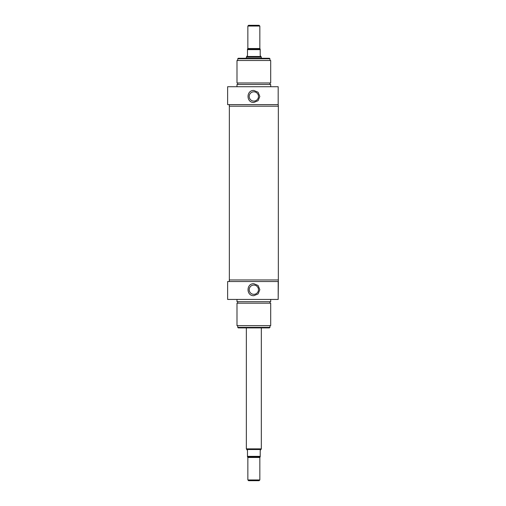 <?xml version="1.0" encoding="UTF-8"?>
<svg xmlns="http://www.w3.org/2000/svg" width="506" height="506" viewBox="0 0 506 506"><rect width="100%" height="100%" fill="white"/><g stroke="black" fill="none" stroke-linecap="round" stroke-linejoin="round"><path stroke-width="0.76" d="M227.624 299.438L278.186 299.438L278.186 281.538L227.624 281.538L227.624 299.438M236.991 299.438L236.991 301.684L270.697 301.684L270.697 299.438M269.945 303.183L269.945 301.684M236.991 303.183L270.697 303.183L270.697 325.655L236.991 325.655L236.991 303.183M278.186 299.438L278.376 279.963L229.313 279.963L229.313 281.538M253.841 295.694C246.112 296.061 246.112 283.341 253.841 283.708L258.079 285.466L259.837 289.704L258.079 293.935L253.841 295.694M269.945 327.376L237.738 327.376L238.263 327.901L269.42 327.901L269.945 327.376L269.945 325.655M249.205 289.704A4.636 4.636 0 0 1 253.841 285.068A4.636 4.636 0 0 1 258.477 289.704A4.636 4.636 0 0 1 253.841 294.334A4.636 4.636 0 0 1 249.205 289.704M247.851 26.046L259.837 26.046L259.085 25.3L248.598 25.3L247.851 26.046L247.851 48.519L247.478 49.171M260.21 49.171L259.837 48.519L259.837 26.046M260.21 49.265L247.478 49.265L247.478 55.635L246.726 56.482L260.957 56.482L260.21 55.635L260.21 49.265M246.352 58.26L246.352 57.134L261.33 57.134L261.33 58.26M260.957 56.482L261.33 57.134M278.186 86.722L227.624 86.722L227.624 104.622L278.186 104.622L278.186 86.722M236.991 86.722L236.991 84.47L270.697 84.47L270.697 86.722M269.945 82.971L269.945 84.47M270.697 82.971L236.991 82.971L236.991 60.505L270.697 60.505L270.697 82.971M229.313 104.622L229.313 106.19L278.376 106.19L278.186 104.622M253.841 102.446C246.112 102.819 246.112 90.093 253.841 90.466L258.079 92.219L259.837 96.456L258.079 100.694L253.841 102.446M269.945 58.778L269.42 58.26L238.263 58.26L237.738 58.778L269.945 58.778L269.945 60.505M258.477 96.456A4.636 4.636 0 0 0 253.841 91.82A4.636 4.636 0 0 0 249.205 96.456A4.636 4.636 0 0 0 253.841 101.092A4.636 4.636 0 0 0 258.477 96.456M259.837 479.954L247.851 479.954L248.598 480.7L259.085 480.7L259.837 479.954L259.837 457.481L260.21 456.829M247.478 456.735L260.21 456.735L260.21 450.365L260.957 449.518L246.726 449.518L247.478 450.365L247.478 456.735M261.33 327.901L261.33 448.866L246.352 448.866L246.352 327.901M260.957 449.518L261.33 448.866M259.837 48.519L247.851 48.519M247.478 49.645L260.21 49.645M247.851 479.954L247.851 457.481L259.837 457.481M260.21 456.355L247.478 456.355M237.738 303.183L237.738 301.684M237.738 327.376L237.738 325.655M246.726 56.482L246.352 57.134M237.738 82.971L237.738 84.47M237.738 58.778L237.738 60.505M229.351 106.19L229.351 279.963M278.338 106.19L278.338 279.963M247.851 457.481L247.478 456.829M246.726 449.518L246.352 448.866"/></g></svg>
